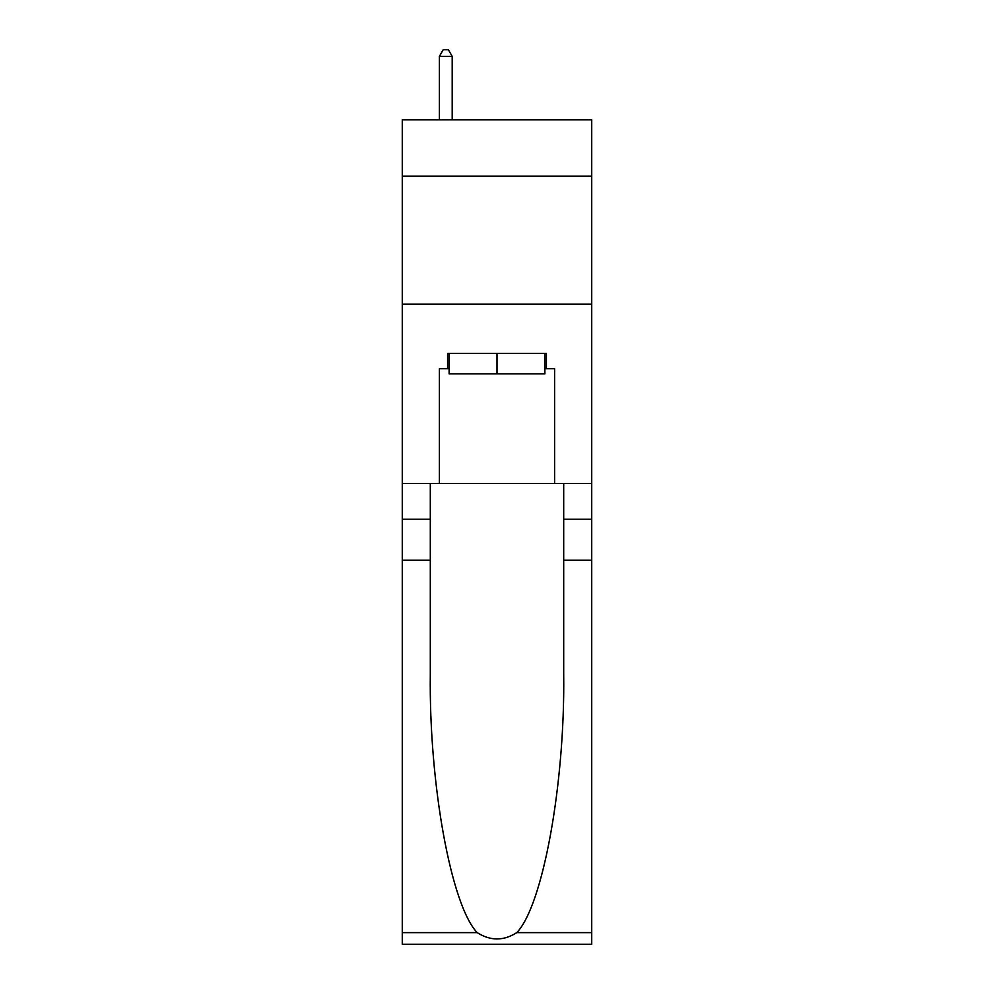 <?xml version="1.0" encoding="UTF-8"?>
<svg xmlns="http://www.w3.org/2000/svg" width="994" height="994" viewBox="0 0 994 994"><rect width="100%" height="100%" fill="white"/><g stroke="black" fill="none" stroke-linecap="round" stroke-linejoin="round"><path stroke-width="1.49" d="M591.728 176.186L591.728 119.852L402.272 119.852L402.272 176.186L591.728 176.186L591.728 483.432L554.615 483.432L554.615 368.724L546.414 368.724L546.414 353.367L447.586 353.367L447.586 368.724L449.126 368.724M402.272 560.243L430.303 560.243L430.303 674.417C428.936 783.558 451.077 905.472 477.195 932.62C490.39 941.045 503.585 941.045 516.805 932.62L591.728 932.62L591.728 944.3L402.272 944.3L402.272 176.186M544.874 353.367L544.874 373.843L449.126 373.843L449.126 353.367M497 353.367L497 373.843M516.805 932.62C542.923 905.472 565.064 783.558 563.697 674.417L563.697 483.432M563.697 560.243L591.728 560.243L591.728 483.432M430.303 483.432L430.303 560.243M591.728 932.62L591.728 560.243M402.272 483.432L439.385 483.432L439.385 368.724L447.586 368.724M402.272 304.201L591.728 304.201M439.385 483.432L554.615 483.432M544.874 368.724L546.414 368.724M452.195 119.852L452.195 56.36L439.385 56.36L439.385 119.852M439.385 56.36L443.237 49.7L448.356 49.7L452.195 56.36M563.697 519.278L591.728 519.278M430.303 519.278L402.272 519.278M402.272 932.62L477.195 932.62"/></g></svg>
